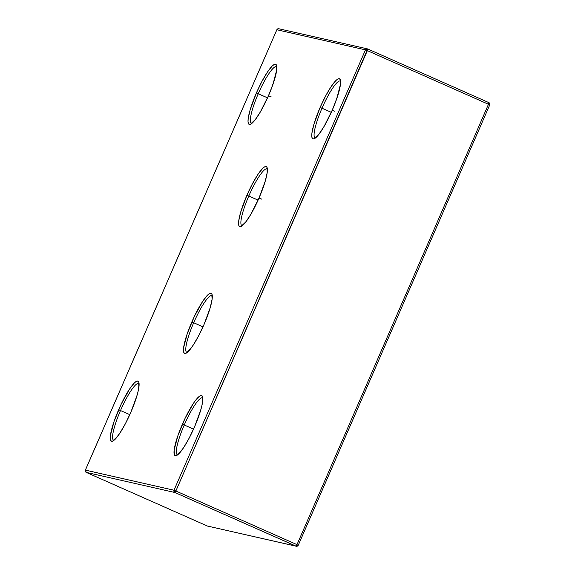 <?xml version="1.0" encoding="UTF-8"?>
<svg xmlns="http://www.w3.org/2000/svg" width="575" height="575" viewBox="0 0 575 575"><rect width="100%" height="100%" fill="white"/><g stroke="black" fill="none" stroke-linecap="round" stroke-linejoin="round"><path stroke-width="0.86" d="M118.63 409.788A32.84 6.095 -66.1 0 0 111.6 441.255A32.84 6.095 -66.1 0 0 130.741 412.534L125.271 423.948L119.715 433.413L114.914 439.494L113.031 440.946L111.6 441.255L110.666 440.407L110.443 435.419L114.08 421.41L121.296 403.938L129.655 388.908L134.457 382.828L136.34 381.376L137.77 381.06L138.704 381.908L139.093 383.877L138.223 390.849L136.994 395.578L130.741 412.534A32.84 6.095 -66.1 0 0 137.77 381.06A32.84 6.095 -66.1 0 0 118.63 409.788L120.498 410.543L118.63 409.788M136.397 384.215A31.115 5.779 113.9 0 0 120.498 410.543L129.77 414.647L120.498 410.543A31.115 5.779 113.9 0 0 113.512 440.227A31.115 5.779 113.9 0 1 120.498 410.543A31.115 5.779 113.9 0 1 138.697 383.353M191.827 321.978A32.84 6.095 -66.1 0 0 184.798 353.452A32.84 6.095 -66.1 0 0 203.938 324.731L198.468 336.138L192.912 345.604L188.111 351.684L186.228 353.136L184.798 353.452L183.871 352.604L183.475 350.635L183.641 347.616L187.278 333.601L194.494 316.135L202.853 301.099L207.654 295.018L209.537 293.566L210.967 293.257L211.902 294.105L212.29 296.075L212.132 299.093L210.191 307.776L203.938 324.731A32.84 6.095 -66.1 0 0 210.967 293.257A32.84 6.095 -66.1 0 0 191.827 321.978L193.696 322.74L191.827 321.978M209.595 296.412A31.115 5.779 113.9 0 0 193.696 322.74L202.968 326.844L193.696 322.74A31.115 5.779 113.9 0 0 186.71 352.418A31.115 5.779 113.9 0 1 193.696 322.74A31.115 5.779 113.9 0 1 211.895 295.543M182.376 424.257A32.84 6.095 -66.1 0 0 175.346 455.731A32.84 6.095 -66.1 0 0 194.487 427.009L189.017 438.423L183.461 447.889L178.66 453.963L176.777 455.422L175.346 455.731L174.412 454.882L174.182 449.894L177.826 435.879L185.042 418.413L193.401 403.377L195.946 399.841L200.086 395.844L201.516 395.535L202.443 396.383L202.838 398.353L201.969 405.325L200.732 410.054L194.487 427.009A32.84 6.095 -66.1 0 0 201.516 395.535A32.84 6.095 -66.1 0 0 182.376 424.257L184.244 425.018L182.376 424.257M200.136 398.691A31.115 5.779 113.9 0 0 184.244 425.018L193.516 429.122L184.244 425.018A31.115 5.779 113.9 0 0 177.258 454.696A31.115 5.779 113.9 0 1 184.244 425.018A31.115 5.779 113.9 0 1 202.443 397.821M314.928 137.907L318.823 134.277C323.114 128.714 327.57 120.685 332.206 110.192L332.242 110.199A32.84 6.095 -66.1 0 0 339.272 78.725A32.84 6.095 -66.1 0 0 320.131 107.446L325.594 96.032L331.157 86.566L335.958 80.493L337.834 79.034L339.272 78.725L340.199 79.573L340.594 81.542L340.429 84.561L336.785 98.577L332.242 110.199L323.948 126.687L318.665 134.607L314.532 138.611L313.095 138.92L312.168 138.072L311.772 136.103L311.938 133.084L313.878 124.401L320.131 107.446L331.272 112.312L322 108.208A31.115 5.779 113.9 0 0 315.007 137.885A31.115 5.779 113.9 0 1 322 108.208L320.131 107.446A32.84 6.095 -66.1 0 0 313.095 138.92A32.84 6.095 -66.1 0 0 332.242 110.199L334.93 111.327M241.723 225.716L245.626 222.087C249.917 216.523 254.373 208.495 259.009 198.001L259.037 198.001A32.84 6.095 -66.1 0 0 266.074 166.534A32.84 6.095 -66.1 0 0 246.927 195.256L252.396 183.842L257.959 174.376L262.761 168.295L264.637 166.843L266.074 166.534L267.001 167.375L267.231 172.371L265.291 181.053L259.037 198.001L250.75 214.489L245.467 222.417L241.335 226.413L239.897 226.722L238.97 225.882L238.575 223.905L238.74 220.886L240.681 212.204L246.927 195.256L258.074 200.122L248.803 196.01A31.115 5.779 113.9 0 0 241.809 225.695A31.115 5.779 113.9 0 1 248.803 196.01L246.927 195.256A32.84 6.095 -66.1 0 0 239.897 226.722A32.84 6.095 -66.1 0 0 259.037 198.001L261.733 199.137M251.182 123.438L255.077 119.808C259.368 114.238 263.832 106.217 268.46 95.723L268.496 95.723A32.84 6.095 -66.1 0 0 275.526 64.249A32.84 6.095 -66.1 0 0 256.385 92.97L261.855 81.564L267.411 72.091L272.212 66.017L274.095 64.558L275.526 64.249L276.453 65.097L276.848 67.067L276.683 70.085L273.039 84.101L268.496 95.723L260.202 112.211L254.919 120.139L250.786 124.135L249.349 124.444L248.422 123.596L248.033 121.627L248.192 118.608L250.132 109.926L256.385 92.97L267.526 97.836L258.254 93.732A31.115 5.779 113.9 0 0 251.261 123.417A31.115 5.779 113.9 0 1 258.254 93.732L256.385 92.97A32.84 6.095 -66.1 0 0 249.349 124.444A32.84 6.095 -66.1 0 0 268.496 95.723L271.184 96.859M274.146 67.404A31.115 5.779 113.9 0 0 258.254 93.732A31.115 5.779 113.9 0 1 276.453 66.542M264.694 169.683A31.115 5.779 113.9 0 0 248.803 196.01A31.115 5.779 113.9 0 1 267.001 168.82M337.892 81.88A31.115 5.779 113.9 0 0 322 108.208A31.115 5.779 113.9 0 1 340.199 81.01M295.988 546.149L296.995 544.64L175.871 490.993L367.72 48.968L367.346 50.629L488.47 104.269L488.851 102.616L488.47 104.269L489.742 104.887L488.47 104.269L296.995 544.64L175.871 490.993L367.346 50.629L488.47 104.269L296.995 544.64L295.988 546.149L207.381 526.032L86.257 472.384L174.865 492.502L295.988 546.149L207.381 526.032A1.725 1.696 102.8 0 0 207.69 526.132A1.725 1.696 -77.2 0 1 207.381 526.032L86.243 472.384L174.865 492.502L296.298 546.25A1.725 1.696 -77.2 0 1 295.988 546.149L298.231 545.251A1.725 1.696 -77.2 0 1 296.298 546.25L207.374 526.024L86.243 472.384L85.395 470.113L173.995 490.231L365.477 49.867L276.87 29.749L85.395 470.113A1.725 1.696 102.8 0 0 86.257 472.384L86.236 472.377M367.72 48.968L365.477 49.867L367.346 50.629L365.477 49.867A1.725 1.696 -77.2 0 1 367.411 48.868L367.411 48.868A1.725 1.696 -77.2 0 1 367.72 48.968L488.851 102.616L489.742 104.887L298.26 545.251L296.298 546.25M367.411 48.868L278.803 28.75L276.841 29.749L85.359 470.113L276.841 29.749L365.477 49.867L173.995 490.231L175.871 490.993L173.995 490.231L174.865 492.502L175.871 490.993L174.865 492.502A1.725 1.696 -77.2 0 1 173.995 490.231L85.38 470.134M489.713 104.866A1.725 1.696 102.8 0 0 488.865 102.623M488.843 102.616L367.741 48.976M276.87 29.749L278.803 28.75A1.725 1.696 102.8 0 0 276.87 29.749L276.841 29.749M138.661 383.273L138.877 386.292C138.834 390.547 136.11 399.294 130.712 412.534C126.076 423.027 121.612 431.056 117.322 436.619L113.426 440.249M211.859 295.464L212.074 298.49C212.031 302.745 209.314 311.485 203.909 324.724C199.273 335.218 194.81 343.246 190.519 348.809L186.623 352.439M202.4 397.749L202.623 400.768C202.58 405.023 199.856 413.77 194.451 427.009C189.822 437.496 185.358 445.524 181.067 451.088L177.172 454.724M268.46 95.723C273.865 82.484 276.589 73.737 276.632 69.482L276.41 66.463M259.009 198.001C264.414 184.762 267.138 176.015 267.181 171.76L266.958 168.741M332.206 110.192C337.611 96.959 340.335 88.212 340.378 83.957L340.156 80.938M85.359 470.113C84.877 470.098 85.172 470.853 86.243 472.384"/></g></svg>
